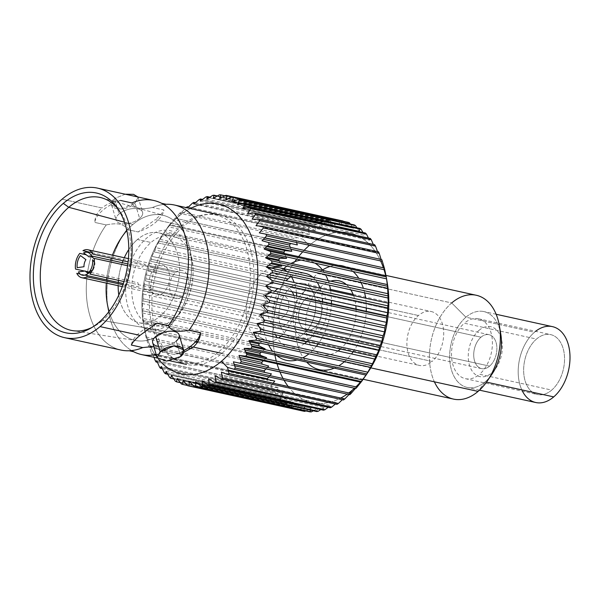 <?xml version="1.0" encoding="UTF-8"?>
<svg xmlns="http://www.w3.org/2000/svg" width="600" height="600" viewBox="0 0 600 600"><rect width="100%" height="100%" fill="white"/><g stroke="black" fill="none" stroke-linecap="round" stroke-linejoin="round"><path stroke-width="0.45" stroke-dasharray="3 2.25" d="M234.157 364.26L148.403 345.428A97.11 62.797 -77.6 0 0 149.002 347.16L264.757 372.577A97.11 62.797 102.4 0 1 264.697 372.405A97.11 62.797 -77.6 0 0 264.757 372.577L271.418 373.875M228.39 370.89L152.895 354.315L153.983 357.3L152.895 354.315L152.235 354.938A97.11 62.797 102.4 0 1 151.5 353.34L228.21 370.192L151.5 353.34A97.11 62.797 -77.6 0 0 152.235 354.938L267.99 380.355A97.11 62.797 102.4 0 1 267.593 379.5A97.11 62.797 -77.6 0 0 267.99 380.355L274.748 381.075M157.433 362.31L271.83 387.428A97.11 62.797 102.4 0 1 270.968 385.995L156.84 360.93L270.968 385.995A97.11 62.797 -77.6 0 0 271.83 387.428L278.64 387.562L275.25 392.452L161.708 367.522L275.25 392.452A97.11 62.797 -77.6 0 0 276.233 393.72A97.11 62.797 102.4 0 1 275.25 392.452L278.64 387.562L156.788 360.803M156.72 360.907L155.212 360.57L156.72 360.907M162.292 368.7L276.233 393.72L283.058 393.278L280.065 398.085L164.303 372.668L280.065 398.085A97.11 62.797 -77.6 0 0 281.145 399.158A97.11 62.797 102.4 0 1 280.065 398.085L283.058 393.278L161.205 366.517M160.852 367.335L159.495 367.035L160.852 367.335M166.095 371.392L287.94 398.153L281.145 399.158L167.752 374.265L281.145 399.158L287.94 398.153L285.345 402.81L169.59 377.392M173.775 378.938L286.522 403.695A97.11 62.797 102.4 0 1 285.345 402.81A97.11 62.797 -77.6 0 0 286.522 403.695L293.25 402.135L291.045 406.59L175.29 381.173L291.045 406.59A97.11 62.797 -77.6 0 0 292.298 407.265A97.11 62.797 102.4 0 1 291.045 406.59L293.25 402.135L171.405 375.375L293.25 402.135L286.522 403.695L173.775 378.938M180.345 382.68L292.298 407.265L298.928 405.18L297.097 409.373L181.343 383.955L297.097 409.373A97.11 62.797 -77.6 0 0 298.418 409.838A97.11 62.797 102.4 0 1 297.097 409.373L298.928 405.18L196.942 382.785L298.928 405.18L292.298 407.265L180.345 382.68M187.455 385.47L298.418 409.838L304.897 407.257L303.435 411.143L304.897 407.257L183.045 380.505L304.897 407.257L298.418 409.838L187.455 385.47M225.923 195.36L341.685 220.778A97.11 62.797 102.4 0 1 343.058 221.017A97.11 62.797 -77.6 0 0 341.685 220.778L341.483 225.15L336.502 220.298L224.985 195.81L336.502 220.298A97.11 62.797 -77.6 0 0 335.093 220.275A97.11 62.797 102.4 0 1 336.502 220.298L341.483 225.15L219.63 198.397L341.483 225.15L341.685 220.778L225.923 195.36M219.33 194.858L335.093 220.275L335.108 225.067L329.798 220.62L217.41 195.945L329.798 220.62A97.11 62.797 -77.6 0 0 328.365 220.822A97.11 62.797 102.4 0 1 329.798 220.62L335.108 225.067L213.263 198.308M212.61 195.405L328.365 220.822L328.582 224.61L328.365 220.822L212.61 195.405M205.83 197.002L207.127 197.288L205.83 197.002M246.728 207.998L328.642 225.99L328.597 224.925L328.642 225.99L323.025 221.993A97.11 62.797 -77.6 0 0 321.593 222.42L209.085 197.715L321.593 222.42A97.11 62.797 102.4 0 1 323.025 221.993L209.925 197.16M199.072 199.62L200.4 199.913L199.072 199.62M200.295 201.15L322.147 227.903L321.593 222.42L322.147 227.903L316.26 224.4A97.11 62.797 -77.6 0 0 314.827 225.038L201.585 200.167L314.827 225.038A97.11 62.797 102.4 0 1 316.26 224.4L202.567 199.433M192.405 203.235L193.822 203.542L192.405 203.235M193.853 204.038L315.697 230.79L314.827 225.038L315.697 230.79L309.562 227.805A97.11 62.797 -77.6 0 0 308.16 228.653L194.303 203.647L308.16 228.653A97.11 62.797 102.4 0 1 309.562 227.805L195.375 202.733M264.772 237.78L174.907 218.212A97.11 62.797 -77.6 0 0 173.678 219.623A97.11 62.797 102.4 0 1 174.907 218.212L264.645 237.915L174.907 218.212L175.477 218.175L179.64 213.292A97.11 62.797 102.4 0 1 180.938 212.055A97.11 62.797 -77.6 0 0 179.64 213.292L295.395 238.71A97.11 62.797 102.4 0 1 296.7 237.472L180.938 212.055L181.373 212.595L185.903 207.81A97.11 62.797 102.4 0 1 186.18 207.593A97.11 62.797 -77.6 0 0 185.903 207.81L301.657 233.228A97.11 62.797 102.4 0 1 303.022 232.178L188.407 207.015M267.39 245.947L169.898 224.542L169.238 225.157A97.11 62.797 -77.6 0 0 168.083 226.725A97.11 62.797 102.4 0 1 169.238 225.157L266.73 246.57L169.238 225.157L173.678 219.623L263.332 239.303M269.4 254.61L164.7 231.623L163.98 232.83A97.11 62.797 -77.6 0 0 162.93 234.532A97.11 62.797 102.4 0 1 163.98 232.83L268.118 255.69L163.98 232.83L168.083 226.725L265.178 248.048M270.78 263.685L159.938 239.34L159.203 241.125A97.11 62.797 -77.6 0 0 158.257 242.955A97.11 62.797 102.4 0 1 159.203 241.125L268.77 265.185L159.203 241.125L162.93 234.532L266.303 257.235M158.257 242.955L266.678 266.767L158.257 242.955L155.663 247.62L158.257 242.955M249.54 341.835L143.085 318.457L142.733 310.808A97.11 62.797 102.4 0 1 142.71 308.722L142.433 303.562L142.913 300.9A97.11 62.797 102.4 0 1 143.04 298.785L143.017 294L143.805 290.888A97.11 62.797 102.4 0 1 144.083 288.765L144.278 284.392L145.387 280.875A97.11 62.797 102.4 0 1 145.815 278.76L146.197 274.845L147.653 270.968A97.11 62.797 102.4 0 1 148.222 268.89L148.755 265.47L150.578 261.278A97.11 62.797 102.4 0 1 151.282 259.26L151.92 256.358L154.125 251.903A97.11 62.797 102.4 0 1 154.95 249.968L155.663 247.62L277.507 274.373L274.013 268.38L271.928 267.915L274.013 268.38A97.11 62.797 102.4 0 1 274.478 267.48A97.11 62.797 -77.6 0 0 274.013 268.38L277.507 274.373L270.712 275.385L154.95 249.968A97.11 62.797 -77.6 0 0 154.125 251.903L269.88 277.32A97.11 62.797 102.4 0 1 270.712 275.385A97.11 62.797 -77.6 0 0 269.88 277.32L273.765 283.118L267.038 284.678L151.282 259.26A97.11 62.797 -77.6 0 0 150.578 261.278L266.34 286.695A97.11 62.797 102.4 0 1 267.038 284.678A97.11 62.797 -77.6 0 0 266.34 286.695L270.6 292.23L263.978 294.308L148.222 268.89A97.11 62.797 -77.6 0 0 147.653 270.968L263.415 296.385A97.11 62.797 102.4 0 1 263.978 294.308A97.11 62.797 -77.6 0 0 263.415 296.385L268.05 301.605L261.57 304.185L145.815 278.76A97.11 62.797 -77.6 0 0 145.387 280.875L261.142 306.293A97.11 62.797 102.4 0 1 261.57 304.185A97.11 62.797 -77.6 0 0 261.142 306.293L266.13 311.145L259.837 314.183L144.083 288.765A97.11 62.797 -77.6 0 0 143.805 290.888L259.56 316.305A97.11 62.797 102.4 0 1 259.837 314.183A97.11 62.797 -77.6 0 0 259.56 316.305L264.87 320.752L258.803 324.202L143.04 298.785A97.11 62.797 -77.6 0 0 142.913 300.9L258.668 326.325A97.11 62.797 102.4 0 1 258.803 324.202A97.11 62.797 -77.6 0 0 258.668 326.325L264.285 330.315L258.465 334.14L142.71 308.722A97.11 62.797 -77.6 0 0 142.733 310.808L258.487 336.225A97.11 62.797 102.4 0 1 258.465 334.14A97.11 62.797 -77.6 0 0 258.487 336.225L264.382 339.728L259.95 343.058M143.257 320.483L200.407 333.03L143.257 320.483A97.11 62.797 102.4 0 1 143.085 318.457A97.11 62.797 -77.6 0 0 143.257 320.483L143.303 322.132L143.257 320.483M200.46 333.045L250.665 344.07L200.46 333.045M239.737 357.502L193.058 347.257M190.14 346.612L145.95 336.907A97.11 62.797 -77.6 0 0 146.415 338.76L188.235 347.947M191.28 348.615L240.442 359.407M144.488 329.835L196.125 341.175L144.488 329.835A97.11 62.797 102.4 0 1 144.442 329.543A97.11 62.797 102.4 0 1 144.172 327.885A97.11 62.797 -77.6 0 0 144.488 329.835L144.743 330.945L144.488 329.835M197.917 341.572L245.782 352.08L197.917 341.572M244.89 350.002L198.795 339.885M197.392 339.577L144.172 327.885L143.303 322.132L200.017 334.59M190.343 208.507A86.887 56.19 -77.6 0 0 178.32 216.697A86.887 56.19 -77.6 0 0 158.708 359.558A86.887 56.19 -77.6 0 1 143.46 323.775A86.887 56.19 -77.6 0 1 163.222 233.767A86.887 56.19 -77.6 0 1 178.32 216.697L181.373 212.595L178.32 216.697A86.887 56.19 -77.6 0 1 190.343 208.507M181.11 226.05A75.645 48.915 102.4 0 1 246.712 248.888A75.645 48.915 102.4 0 1 218.632 351.923A75.645 48.915 102.4 0 1 153.03 329.085A75.645 48.915 102.4 0 1 181.11 226.05M304.103 250.365A86.887 56.19 -77.6 0 0 302.73 251.812A86.887 56.19 102.4 0 1 304.103 250.365M298.597 256.612A86.887 56.19 -77.6 0 0 296.663 259.11A86.887 56.19 102.4 0 1 298.597 256.612M294.803 261.683A86.887 56.19 -77.6 0 0 274.92 355.11A86.887 56.19 102.4 0 1 294.803 261.683M276.285 361.05A86.887 56.19 -77.6 0 0 277.058 363.803A86.887 56.19 102.4 0 1 276.285 361.05M279.173 370.02A86.887 56.19 -77.6 0 0 279.983 372.038A86.887 56.19 102.4 0 1 279.173 370.02M283.08 378.51A86.887 56.19 -77.6 0 0 284.055 380.25A86.887 56.19 102.4 0 1 283.08 378.51M288.233 386.505A86.887 56.19 -77.6 0 0 340.763 398.04A86.887 56.19 102.4 0 1 288.233 386.505M347.175 394.11A86.887 56.19 -77.6 0 0 348.788 392.94A86.887 56.19 102.4 0 1 347.175 394.11M354.315 388.357A86.887 56.19 -77.6 0 0 355.897 386.865A86.887 56.19 102.4 0 1 354.315 388.357M360.42 382.11A86.887 56.19 -77.6 0 0 362.28 379.935A86.887 56.19 102.4 0 1 360.42 382.11M367.507 372.968A86.887 56.19 102.4 0 1 366 375.112A86.887 56.19 -77.6 0 0 366.3 374.7M386.482 278.835A86.887 56.19 -77.6 0 0 385.77 275.752A86.887 56.19 102.4 0 1 386.482 278.835M384.03 269.663A86.887 56.19 -77.6 0 0 383.392 267.772A86.887 56.19 102.4 0 1 384.03 269.663M380.625 260.94A86.887 56.19 -77.6 0 0 309.48 245.317A86.887 56.19 102.4 0 1 380.625 260.94M337.987 350.978A37.822 24.457 102.4 0 1 307.02 336.285A37.822 24.457 102.4 0 1 321.48 286.282A37.822 24.457 102.4 0 1 330.675 281.138M346.373 284.58A37.822 24.457 102.4 0 1 350.812 289.845M353.572 295.553A37.822 24.457 102.4 0 1 355.837 305.745M356.062 309.067A37.822 24.457 102.4 0 1 340.478 349.02M418.447 315.525L290.505 287.43A27.6 17.85 -77.6 0 0 278.947 316.155A27.6 17.85 -77.6 0 0 291.435 337.35A27.6 17.85 -77.6 0 0 304.2 333.36L432.143 361.447A27.6 17.85 102.4 0 1 419.377 365.445A27.6 17.85 102.4 0 1 406.89 344.243A27.6 17.85 102.4 0 1 418.447 315.525A27.6 17.85 102.4 0 1 431.213 311.528A27.6 17.85 102.4 0 1 443.7 332.73A27.6 17.85 102.4 0 1 432.143 361.447L304.2 333.36A27.6 17.85 -77.6 0 0 315.757 304.635A27.6 17.85 -77.6 0 0 303.27 283.433A27.6 17.85 -77.6 0 0 290.505 287.43L418.447 315.525M286.83 266.145A51.113 33.053 102.4 0 1 291.022 263.438M301.192 260.108A51.113 33.053 102.4 0 1 314.933 263.123M322.77 270.413A51.113 33.053 102.4 0 1 325.447 274.627M328.103 280.567A51.113 33.053 102.4 0 1 329.52 285.173M330.63 290.52A51.113 33.053 102.4 0 1 331.44 300.39M331.403 303.653A51.113 33.053 102.4 0 1 318.053 344.093M316.425 346.237A51.113 33.053 102.4 0 1 310.028 352.92A51.113 33.053 102.4 0 1 308.947 353.812M302.64 357.892A51.113 33.053 102.4 0 1 297.165 359.993M276.743 355.507A51.113 33.053 102.4 0 1 272.647 351.308M268.635 344.962A51.113 33.053 102.4 0 1 283.748 268.68M290.505 287.43A27.6 17.85 -77.6 0 0 280.26 325.02A27.6 17.85 -77.6 0 0 304.2 333.36A27.6 17.85 -77.6 0 0 314.445 295.763A27.6 17.85 -77.6 0 0 290.505 287.43M349.02 394.515L350.048 393.217L349.365 394.14L349.793 394.688M381.728 259.582L259.312 232.86M378.502 251.805L377.835 252.428L377.535 251.595L377.835 252.428L255.99 225.667M374.663 244.733L373.942 245.933L373.305 244.433L373.942 245.933L252.097 219.18M370.26 238.44L369.532 240.225L368.438 238.035L369.532 240.225L247.68 213.465M242.79 208.59L364.642 235.35L365.347 232.995L364.642 235.35L362.978 232.478M359.97 228.465L359.85 229.065L359.97 228.465M359.332 231.36L356.955 227.805L359.332 231.36M354.188 224.895L353.663 228.315L350.385 224.062L353.663 228.315L231.81 201.562L353.663 228.315L354.188 224.895M348.075 222.322L347.685 226.237L343.058 221.017L347.685 226.237L225.84 199.478L347.685 226.237L348.075 222.322M187.515 207.862L309.368 234.623L308.16 228.653L309.368 234.623L303.022 232.178A97.11 62.797 -77.6 0 0 301.657 233.228L303.218 239.355L309.075 245.228L303.218 239.355L296.7 237.472A97.11 62.797 -77.6 0 0 295.395 238.71L296.58 242.483M386.82 280.5A86.887 56.19 102.4 0 1 387.27 282.968M290.295 247.335L291 249.233M284.438 253.5L285.847 256.74M279.127 260.827L281.19 264.907M264.435 349.507L261.337 352.125M265.553 358.695L263.34 360.795M267.405 367.433L265.965 368.955M269.94 375.63L268.853 376.913L269.94 375.63M273.135 383.19L270.968 385.995L273.135 383.19M305.752 410.933L311.1 408.345L310.538 410.183L311.1 408.345L197.737 383.452L311.1 408.345L305.752 410.933M313.327 410.798L317.475 408.428L316.695 411.533L317.475 408.428L195.623 381.675M202.087 380.752L323.94 407.505L320.805 409.582L323.94 407.505L323.468 410.16M208.583 378.84L330.435 405.592L328.17 407.31L330.435 405.592L330.233 407.76M215.032 375.945L336.885 402.705L335.355 404.01L336.885 402.705L336.93 404.355M221.37 372.12L343.215 398.873L342.33 399.728L343.215 398.873L343.47 399.975M234.638 365.798L149.565 347.123L151.5 353.34L149.565 347.123L149.002 347.16A97.11 62.797 102.4 0 1 148.403 345.428L146.415 338.76A97.11 62.797 102.4 0 1 145.95 336.907L144.743 330.945L195.337 342.053M195.615 382.493L177.075 378.42L195.615 382.493M195.615 382.987L189.248 381.593L195.615 382.987M244.17 206.077L237.48 204.608L244.17 206.077M206.79 199.23L243.502 207.292M151.282 259.26L267.038 284.678L273.765 283.118L151.92 256.358L151.282 259.26M269.88 277.32L154.125 251.903L151.92 256.358L273.765 283.118L269.88 277.32M148.222 268.89L263.978 294.308L270.6 292.23L148.755 265.47L148.222 268.89M266.34 286.695L150.578 261.278L148.755 265.47L270.6 292.23L266.34 286.695M145.815 278.76L261.57 304.185L268.05 301.605L146.197 274.845L145.815 278.76M263.415 296.385L147.653 270.968L146.197 274.845L268.05 301.605L263.415 296.385M144.083 288.765L259.837 314.183L266.13 311.145L144.278 284.392L144.083 288.765M261.142 306.293L145.387 280.875L144.278 284.392L266.13 311.145L261.142 306.293M143.04 298.785L258.803 324.202L264.87 320.752L143.017 294L143.04 298.785M258.668 326.325L142.913 300.9L142.433 303.562L264.285 330.315L258.668 326.325M258.487 336.225L142.733 310.808L142.53 312.975L264.382 339.728L258.487 336.225M200.31 334.65L251.603 345.915M197.347 342.495L246.292 353.243M281.077 335.978A37.822 24.457 -77.6 0 0 296.663 296.025M296.438 292.702A37.822 24.457 -77.6 0 0 294.165 282.51M291.413 276.803A37.822 24.457 -77.6 0 0 286.965 271.538M271.275 268.095A37.822 24.457 -77.6 0 0 262.08 273.24L268.972 274.755L262.08 273.24A37.822 24.457 -77.6 0 0 246.24 312.6A37.822 24.457 -77.6 0 0 263.347 341.647A37.822 24.457 -77.6 0 0 278.58 337.935M290.925 276.697A37.822 24.457 102.4 0 1 305.468 273.45M312.862 277.222A37.822 24.457 102.4 0 1 317.31 282.487M320.062 288.195A37.822 24.457 102.4 0 1 322.327 298.388M322.553 301.71A37.822 24.457 102.4 0 1 306.968 341.663M171.907 322.192A50.602 32.723 -77.6 0 0 190.688 253.267A50.602 32.723 -77.6 0 0 146.805 237.99A50.602 32.723 -77.6 0 0 128.025 306.915A50.602 32.723 -77.6 0 0 171.907 322.192M163.163 292.853A15.33 9.915 102.4 0 1 149.865 288.218A15.33 9.915 102.4 0 1 155.558 267.337A15.33 9.915 102.4 0 1 168.855 271.965A15.33 9.915 102.4 0 1 163.163 292.853M304.478 343.62A37.822 24.457 102.4 0 1 289.237 347.332A37.822 24.457 102.4 0 1 276.968 337.575M275.52 334.755A37.822 24.457 102.4 0 1 286.035 280.725M163.71 204.465A76.567 49.515 -77.6 0 0 152.55 207.48L163.913 209.97C162.892 212.423 160.02 215.647 155.295 219.667L183.93 225.952A76.567 49.515 102.4 0 1 219.337 214.875A76.567 49.515 102.4 0 1 253.972 273.683A76.567 49.515 102.4 0 1 221.91 353.362A76.567 49.515 102.4 0 1 186.495 364.44A76.567 49.515 102.4 0 1 151.868 305.632A76.567 49.515 102.4 0 1 183.93 225.952L155.295 219.667L138.225 231.96A35.775 17.753 163.4 0 0 163.913 209.97L152.55 207.48C141.045 209.91 134.167 208.395 131.91 202.942A76.567 49.515 102.4 0 1 153.773 200.475M120.472 200.43A35.775 17.753 163.4 0 0 94.785 222.42C94.905 216.975 97.305 212.153 101.985 207.96L62.078 199.2L101.985 207.96C106.86 203.978 113.025 201.465 120.472 200.43L131.91 202.942C134.167 208.395 141.045 209.91 152.55 207.48A76.567 49.515 -77.6 0 1 166.087 204.285M120.93 350.04A76.567 49.515 102.4 0 1 86.963 301.178A76.567 49.515 102.4 0 1 106.222 224.933L94.785 222.42L106.222 224.933C117.727 222.502 124.605 224.01 126.863 229.462L138.225 231.96L126.863 229.462A76.567 49.515 -77.6 0 0 131.625 350.587M139.627 218.452A13.8 6.848 -16.6 0 1 120.802 223.507A13.8 6.848 -16.6 0 1 119.07 213.938A13.8 6.848 -16.6 0 1 137.895 208.882A13.8 6.848 -16.6 0 1 139.627 218.452L135.038 203.062L121.373 209.123L111.675 205.222L114.48 198.548L119.07 213.938A13.8 6.848 163.4 0 0 116.123 220.14A13.8 6.848 163.4 0 0 125.738 223.792A13.8 6.848 163.4 0 0 139.627 218.452A13.8 6.848 163.4 0 0 142.575 212.25A13.8 6.848 163.4 0 0 132.96 208.597A13.8 6.848 163.4 0 0 119.07 213.938L114.48 198.548C103.095 208.778 124.942 213.577 135.038 203.062L138.127 197.34L135.038 203.062L139.627 218.452M183.743 350.632A35.775 17.753 163.4 0 1 174.788 354.6L163.425 352.103L153.78 346.447L163.425 352.103A76.567 49.515 -77.6 0 1 156.172 354.465A76.567 49.515 -77.6 0 0 163.425 352.103L174.788 354.6L183.562 352.485M129.248 350.767A76.567 49.515 102.4 0 1 87.84 307.043A76.567 49.515 102.4 0 1 106.222 224.933C117.727 222.502 124.605 224.01 126.863 229.462A76.567 49.515 -77.6 0 0 133.71 351.743M157.035 323.077A35.775 17.753 163.4 0 0 131.347 345.06M179.137 334.897A13.8 6.848 -16.6 0 1 176.19 341.093L180.78 356.49L176.19 341.093A13.8 6.848 -16.6 0 1 158.542 346.358M176.19 341.093A13.8 6.848 -16.6 0 1 162.3 346.44A13.8 6.848 -16.6 0 1 152.685 342.78M180.78 356.49C170.123 365.13 148.275 360.33 160.215 351.975M98.82 322.44L102.51 320.49A68.017 43.98 102.4 0 1 93.945 326.452A68.017 43.98 102.4 0 1 91.898 327.495A68.017 43.98 -77.6 0 0 102.51 320.49L98.82 322.44M117.96 208.785A68.017 43.98 102.4 0 1 119.385 210.593A68.017 43.98 102.4 0 1 102.51 320.49A68.017 43.98 -77.6 0 0 117.96 208.785M164.745 331.11L102.51 320.49L164.745 331.11A64.095 41.445 102.4 0 1 136.695 340.688A64.095 41.445 102.4 0 1 109.058 311.423A64.095 41.445 102.4 0 0 164.745 331.11A64.095 41.445 102.4 0 0 191.602 265.627A64.095 41.445 102.4 0 0 164.167 215.58A64.095 41.445 102.4 0 0 132.953 224.46L124.493 222.195L132.953 224.46A64.095 41.445 102.4 0 1 188.535 243.81A64.095 41.445 102.4 0 1 164.745 331.11M106.32 283.095A64.095 41.445 102.4 0 1 106.597 279.87A64.095 41.445 102.4 0 0 106.32 283.095M106.83 277.808A64.095 41.445 102.4 0 1 110.708 260.16A64.095 41.445 102.4 0 0 106.83 277.808M111.36 258.188A64.095 41.445 102.4 0 1 112.455 255.142A64.095 41.445 102.4 0 0 111.36 258.188M126.817 230.572A64.095 41.445 102.4 0 1 132.953 224.46A64.095 41.445 102.4 0 0 126.817 230.572M137.438 239.513A45.998 29.745 -77.6 0 0 128.797 249.517A45.998 29.745 -77.6 0 1 137.438 239.513L150.998 242.49L137.438 239.513A45.998 29.745 -77.6 0 1 177.33 253.403A45.998 29.745 -77.6 0 1 160.26 316.058L173.812 319.035A45.998 29.745 102.4 0 1 152.535 325.688A45.998 29.745 102.4 0 1 131.73 290.355A45.998 29.745 102.4 0 1 150.998 242.49A45.998 29.745 102.4 0 1 172.267 235.83A45.998 29.745 102.4 0 1 193.08 271.163A45.998 29.745 102.4 0 1 173.812 319.035L160.26 316.058A45.998 29.745 -77.6 0 0 179.52 268.185A45.998 29.745 -77.6 0 0 158.715 232.853A45.998 29.745 -77.6 0 0 137.438 239.513M124.305 257.745A45.998 29.745 -77.6 0 0 123.03 260.752A45.998 29.745 -77.6 0 1 124.305 257.745M122.295 262.71A45.998 29.745 -77.6 0 0 118.425 280.35A45.998 29.745 -77.6 0 1 122.295 262.71M118.267 282.435A45.998 29.745 -77.6 0 0 118.163 285.697A45.998 29.745 -77.6 0 1 118.267 282.435M118.8 295.05A45.998 29.745 -77.6 0 0 160.26 316.058A45.998 29.745 -77.6 0 1 138.983 322.718A45.998 29.745 -77.6 0 1 118.8 295.05M125.19 194.205L114.48 198.548L125.19 194.205M522.465 391.222A38.843 25.117 102.4 0 1 534.465 332.257A38.843 25.117 102.4 0 1 535.612 331.312M536.49 339.06A30.668 19.83 -77.6 0 0 525.105 380.827A30.668 19.83 -77.6 0 0 551.707 390.09A30.668 19.83 -77.6 0 0 563.085 348.315A30.668 19.83 -77.6 0 0 536.49 339.06L464.347 323.22A30.668 19.83 -77.6 0 0 451.507 355.132A30.668 19.83 -77.6 0 0 465.375 378.683A30.668 19.83 -77.6 0 0 479.558 374.25L551.707 390.09A30.668 19.83 102.4 0 1 537.518 394.53A30.668 19.83 102.4 0 1 523.65 370.972A30.668 19.83 102.4 0 1 536.49 339.06A30.668 19.83 102.4 0 1 550.673 334.62A30.668 19.83 102.4 0 1 564.548 358.178A30.668 19.83 102.4 0 1 551.707 390.09L479.558 374.25A30.668 19.83 -77.6 0 0 492.405 342.337A30.668 19.83 -77.6 0 0 478.53 318.78A30.668 19.83 -77.6 0 0 464.347 323.22L536.49 339.06M535.77 402.518A38.843 25.117 102.4 0 1 518.197 372.675A38.843 25.117 102.4 0 1 534.465 332.257L465.923 317.205A38.843 25.117 -77.6 0 0 449.655 357.63A38.843 25.117 -77.6 0 0 467.228 387.465A38.843 25.117 -77.6 0 0 485.19 381.84L486.495 382.132L485.19 381.84A38.843 25.117 -77.6 0 0 489.72 377.183M500.002 330.345A38.843 25.117 -77.6 0 0 483.885 311.58A38.843 25.117 -77.6 0 0 465.923 317.205L534.465 332.257A38.843 25.117 102.4 0 1 552.428 326.632M322.455 269.993A53.153 34.373 -77.6 0 0 317.678 273.525L451.71 302.955L465.923 317.205A38.843 25.117 102.4 0 1 500.775 333.975M491.94 374.212A38.843 25.117 102.4 0 1 485.19 381.84L478.08 391.41L485.19 381.84A38.843 25.117 102.4 0 1 451.507 370.118A38.843 25.117 102.4 0 1 465.923 317.205L451.71 302.955A53.153 34.373 102.4 0 1 476.295 295.267M370.8 367.853L344.048 361.98L370.8 367.853M344.468 361.612A53.153 34.373 -77.6 0 0 351.54 353.947M353.108 351.788A53.153 34.373 -77.6 0 0 366.248 311.31M366.315 308.048A53.153 34.373 -77.6 0 0 365.64 298.207M364.65 292.89A53.153 34.373 -77.6 0 0 363.382 288.315M361.043 282.442A53.153 34.373 -77.6 0 0 358.763 278.31M353.07 271.5A53.153 34.373 -77.6 0 0 346.058 267.03M338.31 265.327A53.153 34.373 -77.6 0 0 330.075 266.445M453.495 399.097A53.153 34.373 102.4 0 1 429.45 358.275A53.153 34.373 102.4 0 1 451.71 302.955L317.678 273.525A53.153 34.373 -77.6 0 0 303.218 357.6M303.548 358.095A53.153 34.373 -77.6 0 0 306.705 362.093M334.222 368.13A53.153 34.373 -77.6 0 0 338.76 365.827M451.71 302.955A53.153 34.373 -77.6 0 0 434.393 381.817M478.965 330.405A25.553 16.53 102.4 0 1 501.127 338.115A25.553 16.53 102.4 0 1 491.647 372.93A25.553 16.53 102.4 0 1 469.478 365.212A25.553 16.53 102.4 0 1 478.965 330.405M480.998 337.207A17.378 11.235 -77.6 0 0 474.548 360.877A17.378 11.235 -77.6 0 0 489.615 366.12A17.378 11.235 -77.6 0 0 496.065 342.45A17.378 11.235 -77.6 0 0 480.998 337.207L305.835 298.748A17.378 11.235 -77.6 0 0 298.56 316.83A17.378 11.235 -77.6 0 0 306.42 330.173A17.378 11.235 -77.6 0 0 314.46 327.66L489.615 366.12A17.378 11.235 102.4 0 1 481.575 368.64A17.378 11.235 102.4 0 1 473.715 355.29A17.378 11.235 102.4 0 1 480.998 337.207A17.378 11.235 102.4 0 1 489.03 334.688A17.378 11.235 102.4 0 1 496.89 348.038A17.378 11.235 102.4 0 1 489.615 366.12L314.46 327.66A17.378 11.235 -77.6 0 0 321.735 309.577A17.378 11.235 -77.6 0 0 313.875 296.228A17.378 11.235 -77.6 0 0 305.835 298.748L480.998 337.207M303.81 291.938A25.553 16.53 102.4 0 1 325.972 299.655A25.553 16.53 102.4 0 1 316.485 334.462A25.553 16.53 102.4 0 1 294.322 326.752A25.553 16.53 102.4 0 1 303.81 291.938M305.835 298.748A17.378 11.235 -77.6 0 0 299.385 322.418A17.378 11.235 -77.6 0 0 314.46 327.66A17.378 11.235 -77.6 0 0 320.91 303.99A17.378 11.235 -77.6 0 0 305.835 298.748M92.085 252.667L145.417 264.382A14.31 9.255 -77.6 0 0 143.775 265.545L175.605 272.535A14.31 9.255 102.4 0 1 182.227 270.465A14.31 9.255 102.4 0 1 188.7 281.452A14.31 9.255 102.4 0 1 182.708 296.347L150.877 289.358A14.31 9.255 -77.6 0 0 152.4 287.812L123.968 281.565M127.583 265.725L156.675 272.115A14.31 9.255 -77.6 0 0 155.407 267.862L128.1 261.862M274.86 291.24A20.445 13.223 -77.6 0 0 269.017 318.69A20.445 13.223 -77.6 0 0 286.433 323.895A20.445 13.223 -77.6 0 0 293.82 295.403M292.118 291.75A20.445 13.223 -77.6 0 0 277.935 288.638M284.145 316.237A11.242 7.275 102.4 0 1 274.395 312.84A11.242 7.275 102.4 0 1 278.572 297.525A11.242 7.275 102.4 0 1 288.322 300.923A11.242 7.275 102.4 0 1 284.145 316.237M122.94 284.745L149.235 290.52A14.31 9.255 -77.6 0 0 150.877 289.358L182.708 296.347A14.31 9.255 102.4 0 1 176.085 298.418A14.31 9.255 102.4 0 1 169.613 287.423A14.31 9.255 102.4 0 1 175.605 272.535L143.775 265.545A14.31 9.255 -77.6 0 0 142.252 267.09L127.845 263.925M91.77 256.005L86.227 254.79M84.63 271.072L85.47 271.26M91.133 272.505L137.97 282.788A14.31 9.255 -77.6 0 0 139.238 287.04L123.337 283.545M84.87 275.1L80.123 274.058M94.403 262.11L94.89 262.748A8.175 5.287 102.4 0 1 92.955 269.85L92.43 270.15M291.435 337.35L419.377 365.445M303.27 283.433L330.442 289.403M353.115 294.382L431.213 311.528M144.442 329.543L143.46 323.775M165.532 230.4L163.222 233.767M289.237 347.332L263.347 341.647M157.252 358.02L170.07 360.832M89.812 328.702L93.945 326.452M116.573 206.812L119.385 210.593M101.895 197.895L164.167 215.58M136.695 340.688L72.742 330.653M152.535 325.688L138.983 322.718M172.267 235.83L158.715 232.853M111.675 205.222L116.123 220.14M138.127 197.34L142.575 212.25M479.482 390.158L467.228 387.465M496.147 314.272L483.885 311.58M385.92 275.415L342.263 265.83M363.173 379.267L319.462 369.668M465.375 378.683L537.518 394.53M478.53 318.78L550.673 334.62M481.575 368.64L306.42 330.173M489.03 334.688L313.875 296.228M128.422 258.645L182.227 270.465M176.085 298.418L122.28 286.605"/><path stroke-width="0.9" d="M265.965 368.955L264.157 370.845A97.11 62.797 -77.6 0 0 264.697 372.405A97.11 62.797 102.4 0 1 264.157 370.845L234.157 364.26M267.593 379.5A97.11 62.797 102.4 0 1 267.255 378.765L228.21 370.192L267.255 378.765A97.11 62.797 -77.6 0 0 267.593 379.5M156.788 360.803L159.495 367.035A97.11 62.797 -77.6 0 0 160.47 368.303A97.11 62.797 102.4 0 1 159.495 367.035L156.788 360.803L156.075 362.01A97.11 62.797 102.4 0 1 155.212 360.57A97.11 62.797 -77.6 0 0 156.075 362.01L157.433 362.31M161.205 366.517L164.303 372.668A97.11 62.797 -77.6 0 0 165.39 373.74A97.11 62.797 102.4 0 1 164.303 372.668L161.205 366.517L160.47 368.303L162.292 368.7M161.708 367.522L160.852 367.335L161.708 367.522M165.39 373.74L167.752 374.265L165.39 373.74L166.095 371.392L165.39 373.74M170.767 378.278L173.775 378.938L170.767 378.278A97.11 62.797 102.4 0 1 169.59 377.392A97.11 62.797 -77.6 0 0 170.767 378.278L171.405 375.375L170.767 378.278M176.542 381.847L180.345 382.68L176.542 381.847A97.11 62.797 102.4 0 1 175.29 381.173A97.11 62.797 -77.6 0 0 176.542 381.847L177.075 378.42L176.542 381.847M182.663 384.42L187.455 385.47L182.663 384.42A97.11 62.797 102.4 0 1 181.343 383.955A97.11 62.797 -77.6 0 0 182.663 384.42L183.045 380.505L182.663 384.42M189.053 385.965L304.808 411.382A97.11 62.797 102.4 0 1 303.435 411.143L187.68 385.725A97.11 62.797 -77.6 0 0 189.053 385.965A97.11 62.797 102.4 0 1 187.68 385.725L183.045 380.505L187.68 385.725L303.435 411.143A97.11 62.797 -77.6 0 0 304.808 411.382L305.752 410.933L304.808 411.382L189.053 385.965L189.248 381.593L189.053 385.965M362.978 232.478L361.147 229.35A97.11 62.797 -77.6 0 0 359.97 228.465L244.215 203.048L237.48 204.608L239.685 200.153L355.447 225.57L356.955 227.805L355.447 225.57A97.11 62.797 -77.6 0 0 354.188 224.895L238.433 199.478L231.81 201.562L233.632 197.362L349.395 222.78L350.385 224.062L349.395 222.78A97.11 62.797 -77.6 0 0 348.075 222.322L232.312 196.905L225.84 199.478L227.295 195.6A97.11 62.797 -77.6 0 0 225.923 195.36A97.11 62.797 102.4 0 1 227.295 195.6L343.058 221.017L227.295 195.6L225.84 199.478L232.312 196.905A97.11 62.797 102.4 0 1 233.632 197.362A97.11 62.797 -77.6 0 0 232.312 196.905L348.075 222.322A97.11 62.797 102.4 0 1 349.395 222.78L233.632 197.362L231.81 201.562L238.433 199.478A97.11 62.797 102.4 0 1 239.685 200.153A97.11 62.797 -77.6 0 0 238.433 199.478L354.188 224.895A97.11 62.797 102.4 0 1 355.447 225.57L239.685 200.153L237.48 204.608L244.215 203.048A97.11 62.797 102.4 0 1 245.385 203.933A97.11 62.797 -77.6 0 0 244.215 203.048L359.97 228.465A97.11 62.797 102.4 0 1 361.147 229.35L245.385 203.933L242.79 208.59L249.585 207.577A97.11 62.797 102.4 0 1 250.673 208.657A97.11 62.797 -77.6 0 0 249.585 207.577L365.347 232.995A97.11 62.797 102.4 0 1 366.428 234.075L250.673 208.657L247.68 213.465L254.505 213.022A97.11 62.797 102.4 0 1 255.48 214.282A97.11 62.797 -77.6 0 0 254.505 213.022L370.26 238.44A97.11 62.797 102.4 0 1 371.235 239.7L255.48 214.282L252.097 219.18L258.907 219.315A97.11 62.797 102.4 0 1 259.763 220.748A97.11 62.797 -77.6 0 0 258.907 219.315L374.663 244.733A97.11 62.797 102.4 0 1 375.525 246.165L259.763 220.748L255.99 225.667L262.74 226.388A97.11 62.797 102.4 0 1 263.475 227.978A97.11 62.797 -77.6 0 0 262.74 226.388L378.502 251.805A97.11 62.797 102.4 0 1 379.237 253.395L263.475 227.978L259.312 232.86L265.972 234.165A97.11 62.797 102.4 0 1 266.58 235.897A97.11 62.797 -77.6 0 0 265.972 234.165L381.728 259.582A97.11 62.797 102.4 0 1 382.335 261.315L266.58 235.897L262.043 240.683L268.567 242.558A97.11 62.797 102.4 0 1 269.025 244.41A97.11 62.797 -77.6 0 0 268.567 242.558L384.322 267.983A97.11 62.797 102.4 0 1 384.787 269.827L269.025 244.41L264.142 249.045L270.487 251.483A97.11 62.797 102.4 0 1 270.803 253.433A97.11 62.797 -77.6 0 0 270.487 251.483L386.243 276.9A97.11 62.797 102.4 0 1 386.565 278.85L270.803 253.433L265.582 257.85L271.718 260.835A97.11 62.797 102.4 0 1 271.89 262.868A97.11 62.797 -77.6 0 0 271.718 260.835L387.472 286.252A97.11 62.797 102.4 0 1 387.645 288.285L271.89 262.868L266.355 267.015L272.243 270.517A97.11 62.797 102.4 0 1 272.265 272.603A97.11 62.797 -77.6 0 0 272.243 270.517L388.005 295.935A97.11 62.797 102.4 0 1 388.02 298.02L272.265 272.603L266.445 276.428L272.062 280.418A97.11 62.797 102.4 0 1 271.935 282.532A97.11 62.797 -77.6 0 0 272.062 280.418L387.817 305.835A97.11 62.797 102.4 0 1 387.69 307.95L271.935 282.532L265.86 285.983L271.178 290.43A97.11 62.797 102.4 0 1 270.892 292.56A97.11 62.797 -77.6 0 0 271.178 290.43L386.933 315.847A97.11 62.797 102.4 0 1 386.655 317.978L270.892 292.56L264.608 295.59L269.587 300.45A97.11 62.797 102.4 0 1 269.16 302.558A97.11 62.797 -77.6 0 0 269.587 300.45L385.342 325.868A97.11 62.797 102.4 0 1 384.923 327.975L269.16 302.558L262.688 305.138L267.322 310.358A97.11 62.797 102.4 0 1 266.752 312.428A97.11 62.797 -77.6 0 0 267.322 310.358L383.077 335.775A97.11 62.797 102.4 0 1 382.515 337.845L266.752 312.428L260.13 314.513L264.397 320.048A97.11 62.797 102.4 0 1 263.7 322.065A97.11 62.797 -77.6 0 0 264.397 320.048L380.153 345.465A97.11 62.797 102.4 0 1 379.455 347.483L263.7 322.065L256.965 323.625L260.85 329.415A97.11 62.797 102.4 0 1 260.025 331.35A97.11 62.797 -77.6 0 0 260.85 329.415L376.605 354.832A97.11 62.797 102.4 0 1 375.78 356.767L260.025 331.35L253.222 332.362L256.718 338.362A97.11 62.797 102.4 0 1 255.772 340.192A97.11 62.797 -77.6 0 0 256.718 338.362L372.48 363.78A97.11 62.797 102.4 0 1 371.528 365.61L255.772 340.192L248.947 340.642L252.053 346.785A97.11 62.797 102.4 0 1 250.995 348.495A97.11 62.797 -77.6 0 0 252.053 346.785L367.808 372.202A97.11 62.797 102.4 0 1 366.75 373.913L250.995 348.495L244.185 348.36L246.892 354.593A97.11 62.797 102.4 0 1 245.737 356.16A97.11 62.797 -77.6 0 0 246.892 354.593L362.647 380.01A97.11 62.797 102.4 0 1 361.5 381.577L245.737 356.16L238.987 355.447L241.298 361.702A97.11 62.797 102.4 0 1 240.067 363.112A97.11 62.797 -77.6 0 0 241.298 361.702L357.06 387.12A97.11 62.797 102.4 0 1 355.822 388.53L233.407 361.808L235.343 368.032A97.11 62.797 102.4 0 1 234.038 369.263A97.11 62.797 -77.6 0 0 235.343 368.032L351.097 393.45A97.11 62.797 102.4 0 1 349.793 394.688L234.038 369.263L227.513 367.388L221.423 361.282A86.887 56.19 -77.6 0 1 158.708 359.558A86.887 56.19 -77.6 0 0 221.423 361.282L227.513 367.388L229.072 373.515A97.11 62.797 102.4 0 1 227.715 374.558A97.11 62.797 -77.6 0 0 229.072 373.515L344.827 398.933A97.11 62.797 102.4 0 1 343.47 399.975L227.715 374.558L221.37 372.12L222.57 378.09A97.11 62.797 102.4 0 1 221.167 378.938A97.11 62.797 -77.6 0 0 222.57 378.09L338.325 403.507A97.11 62.797 102.4 0 1 336.93 404.355L221.167 378.938L215.032 375.945L215.903 381.705A97.11 62.797 102.4 0 1 214.478 382.343A97.11 62.797 -77.6 0 0 215.903 381.705L331.657 407.123A97.11 62.797 102.4 0 1 330.233 407.76L214.478 382.343L208.583 378.84L209.145 384.322A97.11 62.797 102.4 0 1 207.705 384.743A97.11 62.797 -77.6 0 0 209.145 384.322L324.9 409.74A97.11 62.797 102.4 0 1 323.468 410.16L207.705 384.743L202.087 380.752L202.365 385.912A97.11 62.797 102.4 0 1 200.933 386.115A97.11 62.797 -77.6 0 0 202.365 385.912L318.12 411.33A97.11 62.797 102.4 0 1 316.695 411.533L200.933 386.115L195.623 381.675L195.645 386.46L311.4 411.877A97.11 62.797 102.4 0 1 309.99 411.862L194.235 386.445A97.11 62.797 -77.6 0 0 195.645 386.46A97.11 62.797 102.4 0 1 194.235 386.445L189.248 381.593L194.235 386.445L309.99 411.862A97.11 62.797 -77.6 0 0 311.4 411.877L313.327 410.798M224.985 195.81L220.74 194.88A97.11 62.797 -77.6 0 0 219.33 194.858A97.11 62.797 102.4 0 1 220.74 194.88L219.63 198.397L225.923 195.36L219.63 198.397L220.74 194.88L224.985 195.81M213.263 198.308L214.042 195.202L217.41 195.945L214.042 195.202A97.11 62.797 -77.6 0 0 212.61 195.405A97.11 62.797 102.4 0 1 214.042 195.202L213.263 198.308L219.33 194.858M207.127 197.288L209.085 197.715L207.127 197.288M209.925 197.16L207.27 196.575A97.11 62.797 -77.6 0 0 205.83 197.002A97.11 62.797 102.4 0 1 207.27 196.575L206.79 199.23L212.61 195.405L206.79 199.23M200.4 199.913L201.585 200.167L200.4 199.913M202.567 199.433L200.498 198.983A97.11 62.797 -77.6 0 0 199.072 199.62A97.11 62.797 102.4 0 1 200.498 198.983L200.295 201.15L205.83 197.002L200.295 201.15M193.822 203.542L194.303 203.647L193.822 203.542M195.375 202.733L193.808 202.388A97.11 62.797 -77.6 0 0 192.405 203.235A97.11 62.797 102.4 0 1 193.808 202.388L193.853 204.038L199.072 199.62L193.853 204.038M188.407 207.015L187.26 206.76A97.11 62.797 -77.6 0 0 186.18 207.593A97.11 62.797 102.4 0 1 187.26 206.76L187.515 207.862L192.405 203.235L187.515 207.862M263.332 239.303L289.433 245.04A97.11 62.797 102.4 0 1 290.67 243.63L264.645 237.915L290.67 243.63A97.11 62.797 -77.6 0 0 289.433 245.04L290.295 247.335M265.178 248.048L283.845 252.142A97.11 62.797 102.4 0 1 284.993 250.575L266.73 246.57L284.993 250.575A97.11 62.797 -77.6 0 0 283.845 252.142L284.438 253.5M266.303 257.235L278.685 259.95A97.11 62.797 102.4 0 1 279.735 258.248L268.118 255.69L279.735 258.248A97.11 62.797 -77.6 0 0 278.685 259.95L279.127 260.827M266.678 266.767L271.928 267.915L266.678 266.767M274.478 267.48A97.11 62.797 102.4 0 1 274.957 266.543L268.77 265.185L274.957 266.543A97.11 62.797 -77.6 0 0 274.478 267.48M259.95 343.058L258.847 343.875A97.11 62.797 -77.6 0 0 259.013 345.9L250.665 344.07L259.013 345.9A97.11 62.797 102.4 0 1 258.847 343.875L249.54 341.835M240.442 359.407L262.17 364.178A97.11 62.797 102.4 0 1 261.705 362.332L239.737 357.502M193.058 347.257L190.14 346.612M188.235 347.947L191.28 348.615M196.125 341.175L197.917 341.572L196.125 341.175M261.337 352.125L259.928 353.303A97.11 62.797 -77.6 0 0 260.25 355.252L245.782 352.08L260.25 355.252A97.11 62.797 102.4 0 1 259.928 353.303L244.89 350.002M198.795 339.885L197.392 339.577M221.423 361.282A86.887 56.19 -77.6 0 0 255.683 250.987A86.887 56.19 -77.6 0 0 190.343 208.507A86.887 56.19 -77.6 0 1 255.683 250.987A86.887 56.19 -77.6 0 1 221.423 361.282M309.308 245.46A86.887 56.19 -77.6 0 0 304.103 250.365A86.887 56.19 102.4 0 1 309.308 245.46A86.887 56.19 102.4 0 1 309.48 245.317A86.887 56.19 -77.6 0 0 309.308 245.46L309.308 245.46M302.73 251.812A86.887 56.19 -77.6 0 0 298.597 256.612A86.887 56.19 102.4 0 1 302.73 251.812M296.663 259.11A86.887 56.19 -77.6 0 0 294.803 261.683A86.887 56.19 102.4 0 1 296.663 259.11M274.92 355.11A86.887 56.19 -77.6 0 0 276.285 361.05A86.887 56.19 102.4 0 1 274.92 355.11M277.058 363.803A86.887 56.19 -77.6 0 0 279.173 370.02A86.887 56.19 102.4 0 1 277.058 363.803M279.983 372.038A86.887 56.19 -77.6 0 0 283.08 378.51A86.887 56.19 102.4 0 1 279.983 372.038M284.055 380.25A86.887 56.19 -77.6 0 0 288.233 386.505A86.887 56.19 102.4 0 1 284.055 380.25M340.763 398.04A86.887 56.19 -77.6 0 0 347.175 394.11A86.887 56.19 102.4 0 1 340.763 398.04M348.788 392.94A86.887 56.19 -77.6 0 0 352.41 390.045A86.887 56.19 -77.6 0 0 354.315 388.357A86.887 56.19 102.4 0 1 352.41 390.045L350.048 393.217L352.41 390.045A86.887 56.19 102.4 0 1 348.788 392.94M355.897 386.865A86.887 56.19 -77.6 0 0 360.42 382.11A86.887 56.19 102.4 0 1 355.897 386.865M362.28 379.935A86.887 56.19 -77.6 0 0 366 375.112A86.887 56.19 102.4 0 1 362.28 379.935M366.3 374.7A86.887 56.19 -77.6 0 0 386.482 278.835A86.887 56.19 102.4 0 1 386.82 280.5M385.77 275.752A86.887 56.19 -77.6 0 0 384.03 269.663A86.887 56.19 102.4 0 1 385.77 275.752M383.392 267.772A86.887 56.19 -77.6 0 0 380.625 260.94A86.887 56.19 102.4 0 1 383.392 267.772M340.478 349.02A37.822 24.457 102.4 0 1 340.245 349.222A37.822 24.457 102.4 0 1 337.987 350.978M330.675 281.138A37.822 24.457 102.4 0 1 346.373 284.58M350.812 289.845A37.822 24.457 102.4 0 1 353.572 295.553M355.837 305.745A37.822 24.457 102.4 0 1 356.062 309.067M283.748 268.68A51.113 33.053 102.4 0 1 284.678 267.87A51.113 33.053 102.4 0 1 286.83 266.145M291.022 263.438A51.113 33.053 102.4 0 1 301.192 260.108M314.933 263.123A51.113 33.053 102.4 0 1 322.77 270.413M325.447 274.627A51.113 33.053 102.4 0 1 328.103 280.567M329.52 285.173A51.113 33.053 102.4 0 1 330.63 290.52M331.44 300.39A51.113 33.053 102.4 0 1 331.403 303.653M318.053 344.093A51.113 33.053 102.4 0 1 316.425 346.237M308.947 353.812A51.113 33.053 102.4 0 1 302.64 357.892M297.165 359.993A51.113 33.053 102.4 0 1 276.743 355.507M272.647 351.308A51.113 33.053 102.4 0 1 268.635 344.962M349.793 394.688A97.11 62.797 -77.6 0 0 351.097 393.45L355.26 388.567L355.822 388.53A97.11 62.797 -77.6 0 0 357.06 387.12L361.5 381.577A97.11 62.797 -77.6 0 0 362.647 380.01L366.75 373.913A97.11 62.797 -77.6 0 0 367.808 372.202L371.528 365.61A97.11 62.797 -77.6 0 0 372.48 363.78L375.78 356.767A97.11 62.797 -77.6 0 0 376.605 354.832L378.817 350.377L379.455 347.483A97.11 62.797 -77.6 0 0 380.153 345.465L381.983 341.272L382.515 337.845A97.11 62.797 -77.6 0 0 383.077 335.775L384.54 331.89L384.923 327.975A97.11 62.797 -77.6 0 0 385.342 325.868L386.452 322.35L386.655 317.978A97.11 62.797 -77.6 0 0 386.933 315.847L387.713 312.743L387.69 307.95A97.11 62.797 -77.6 0 0 387.817 305.835L388.298 303.18L388.02 298.02A97.11 62.797 -77.6 0 0 388.005 295.935L387.645 288.285A97.11 62.797 -77.6 0 0 387.472 286.252L386.565 278.85A97.11 62.797 -77.6 0 0 386.295 277.2A97.11 62.797 -77.6 0 0 386.243 276.9L384.787 269.827A97.11 62.797 -77.6 0 0 384.322 267.983L382.335 261.315A97.11 62.797 -77.6 0 0 381.728 259.582M259.312 232.86L263.475 227.978L379.237 253.395L381.165 259.62L379.237 253.395A97.11 62.797 -77.6 0 0 378.502 251.805M255.99 225.667L259.763 220.748L375.525 246.165L377.535 251.595L375.525 246.165A97.11 62.797 -77.6 0 0 374.663 244.733M252.097 219.18L255.48 214.282L371.235 239.7L373.305 244.433L371.235 239.7A97.11 62.797 -77.6 0 0 370.26 238.44M247.68 213.465L250.673 208.657L366.428 234.075L368.438 238.035L366.428 234.075A97.11 62.797 -77.6 0 0 365.347 232.995L249.585 207.577L242.79 208.59M359.97 228.465L359.332 231.36L244.17 206.077L359.332 231.36L359.97 228.465M386.295 277.2L387.27 282.968A86.887 56.19 102.4 0 1 367.507 372.968L365.205 376.343M296.58 242.483L297.322 244.928L264.772 237.78M291 249.233L291.75 251.295L284.993 250.575L291.75 251.295L267.39 245.947M285.847 256.74L286.545 258.375L279.735 258.248L286.545 258.375L269.4 254.61M281.19 264.907L281.782 266.1L274.957 266.543L281.782 266.1L270.78 263.685M251.603 345.915L265.155 348.885L259.013 345.9L265.155 348.885L264.435 349.507M246.292 353.243L266.595 357.697L260.25 355.252L266.595 357.697L265.553 358.695M263.34 360.795L261.705 362.332A97.11 62.797 -77.6 0 0 262.17 364.178L268.688 366.06L267.405 367.433M271.418 373.875L269.94 375.63L271.418 373.875L234.638 365.798M268.853 376.913L267.255 378.765L268.853 376.913M274.748 381.075L273.135 383.19L274.748 381.075L228.39 370.89M310.538 410.183L310.08 411.592L310.538 410.183M195.623 381.675L200.933 386.115L316.695 411.533A97.11 62.797 -77.6 0 0 318.12 411.33L320.805 409.582L318.12 411.33L202.365 385.912L202.087 380.752M323.468 410.16A97.11 62.797 -77.6 0 0 324.9 409.74L328.17 407.31L324.9 409.74L209.145 384.322L208.583 378.84M330.233 407.76A97.11 62.797 -77.6 0 0 331.657 407.123L335.355 404.01L331.657 407.123L215.903 381.705L215.032 375.945M336.93 404.355A97.11 62.797 -77.6 0 0 338.325 403.507L342.33 399.728L338.325 403.507L222.57 378.09L221.37 372.12M343.47 399.975A97.11 62.797 -77.6 0 0 344.827 398.933L349.365 394.14M181.343 383.955L177.075 378.42L181.343 383.955M175.29 381.173L171.405 375.375L175.29 381.173M169.59 377.392L166.095 371.392M155.212 360.57L153.983 357.3L155.212 360.57M196.942 382.785L195.615 382.493L196.942 382.785M197.737 383.452L195.615 382.987L197.737 383.452M240.067 363.112L355.822 388.53L240.067 363.112M245.737 356.16L361.5 381.577L360.832 382.2L238.987 355.447L245.737 356.16M250.995 348.495L366.75 373.913L366.038 375.12L244.185 348.36L250.995 348.495M255.772 340.192L371.528 365.61L370.8 367.395L248.947 340.642L255.772 340.192M372.48 363.78L256.718 338.362L253.222 332.362L375.075 359.123L372.48 363.78M263.7 322.065L379.455 347.483L378.817 350.377L256.965 323.625L263.7 322.065M376.605 354.832L260.85 329.415L256.965 323.625L378.817 350.377L376.605 354.832M266.752 312.428L382.515 337.845L381.983 341.272L260.13 314.513L266.752 312.428M380.153 345.465L264.397 320.048L260.13 314.513L381.983 341.272L380.153 345.465M269.16 302.558L384.923 327.975L384.54 331.89L262.688 305.138L269.16 302.558M383.077 335.775L267.322 310.358L262.688 305.138L384.54 331.89L383.077 335.775M270.892 292.56L386.655 317.978L386.452 322.35L264.608 295.59L270.892 292.56M385.342 325.868L269.587 300.45L264.608 295.59L386.452 322.35L385.342 325.868M271.935 282.532L387.69 307.95L387.713 312.743L265.86 285.983L271.935 282.532M387.817 305.835L272.062 280.418L266.445 276.428L388.298 303.18L387.817 305.835M388.005 295.935L272.243 270.517L266.355 267.015L388.207 293.767L388.005 295.935M387.472 286.252L271.718 260.835L265.582 257.85L387.435 284.61L387.472 286.252M386.243 276.9L270.487 251.483L264.142 249.045L385.987 275.798L386.243 276.9M243.502 207.292L246.728 207.998M195.337 342.053L197.347 342.495M306.968 341.663A37.822 24.457 102.4 0 1 306.735 341.865L280.837 336.173A37.822 24.457 -77.6 0 0 281.077 335.978M296.663 296.025A37.822 24.457 -77.6 0 0 296.438 292.702M294.165 282.51A37.822 24.457 -77.6 0 0 291.413 276.803M286.965 271.538A37.822 24.457 -77.6 0 0 279.57 267.765A37.822 24.457 -77.6 0 0 271.275 268.095M286.035 280.725A37.822 24.457 102.4 0 1 287.97 278.925L268.972 274.755L287.97 278.925A37.822 24.457 102.4 0 1 290.925 276.697M279.57 267.765L305.468 273.45A37.822 24.457 102.4 0 1 312.862 277.222M317.31 282.487A37.822 24.457 102.4 0 1 320.062 288.195M322.327 298.388A37.822 24.457 102.4 0 1 322.553 301.71M278.58 337.935A37.822 24.457 -77.6 0 0 280.837 336.173L306.735 341.865A37.822 24.457 102.4 0 1 304.478 343.62M276.968 337.575A37.822 24.457 102.4 0 1 275.52 334.755M183.562 352.485L193.275 347.07L221.91 353.362L193.275 347.07C197.947 342.877 200.347 338.055 200.475 332.618L189.113 330.12A76.567 49.515 -77.6 0 0 208.373 253.875A76.567 49.515 -77.6 0 0 174.405 205.005A76.567 49.515 -77.6 0 0 163.71 204.465M97.493 188.123L153.773 200.475A76.567 49.515 102.4 0 1 187.733 249.345A76.567 49.515 102.4 0 1 168.472 325.59L157.035 323.077L139.965 335.37L100.058 326.603A76.567 49.515 -77.6 0 0 132.12 246.93A76.567 49.515 -77.6 0 0 97.493 188.123A76.567 49.515 -77.6 0 0 62.078 199.2A76.567 49.515 -77.6 0 0 30.015 278.873A76.567 49.515 -77.6 0 0 64.65 337.688A76.567 49.515 -77.6 0 0 100.058 326.603L139.965 335.37C135.24 339.382 132.368 342.615 131.347 345.06L142.785 347.572A76.567 49.515 102.4 0 1 120.93 350.04L64.65 337.688M157.035 323.077L168.472 325.59C170.76 331.043 177.637 332.558 189.113 330.12C177.637 332.558 170.76 331.043 168.472 325.59A76.567 49.515 102.4 0 0 161.625 203.31A76.567 49.515 102.4 0 0 131.91 202.942L120.472 200.43M131.625 350.587A76.567 49.515 -77.6 0 0 141.562 354.57A76.567 49.515 -77.6 0 0 156.172 354.465A76.567 49.515 -77.6 0 1 133.71 351.743L129.248 350.767A76.567 49.515 102.4 0 0 142.785 347.572L153.78 346.447L142.785 347.572L131.347 345.06M183.743 350.632A35.775 17.753 163.4 0 0 200.475 332.618L189.113 330.12A76.567 49.515 -77.6 0 0 207.495 248.01A76.567 49.515 -77.6 0 0 166.087 204.285L161.625 203.31M158.542 346.358A13.8 6.848 -16.6 0 1 155.632 336.577A13.8 6.848 -16.6 0 1 174.458 331.522A13.8 6.848 -16.6 0 1 176.19 341.093M157.132 357.697L152.685 342.78A13.8 6.848 -16.6 0 1 155.632 336.577L160.215 351.975L157.132 357.69L166.688 361.11L180.78 356.49L183.585 349.815L173.887 345.915L160.215 351.975C170.317 341.46 192.165 346.26 180.78 356.49M160.215 351.975L155.632 336.577A13.8 6.848 -16.6 0 1 169.515 331.237A13.8 6.848 -16.6 0 1 179.137 334.897L183.585 349.808M62.078 199.2A76.567 49.515 -77.6 0 0 33.66 303.487A76.567 49.515 -77.6 0 0 100.058 326.603A76.567 49.515 -77.6 0 0 128.483 222.315A76.567 49.515 -77.6 0 0 62.078 199.2M98.82 322.44A71.558 46.275 102.4 0 1 36.758 300.832A71.558 46.275 102.4 0 1 63.323 203.37A71.558 46.275 102.4 0 1 125.377 224.97A71.558 46.275 102.4 0 1 98.82 322.44A71.558 46.275 -77.6 0 0 116.573 206.812A71.558 46.275 -77.6 0 0 63.323 203.37A71.558 46.275 -77.6 0 0 35.227 294.803A71.558 46.275 -77.6 0 0 89.812 328.702A71.558 46.275 -77.6 0 0 98.82 322.44M91.898 327.495A68.017 43.98 102.4 0 1 41.79 292.845A68.017 43.98 102.4 0 1 68.767 207.315L63.323 203.37L68.767 207.315A68.017 43.98 102.4 0 1 117.96 208.785A68.017 43.98 -77.6 0 0 101.895 197.895A68.017 43.98 -77.6 0 0 68.767 207.315L124.493 222.195L68.767 207.315A68.017 43.98 -77.6 0 0 40.32 279.375A68.017 43.98 -77.6 0 0 72.742 330.653A68.017 43.98 -77.6 0 0 91.898 327.495M109.058 311.423A64.095 41.445 102.4 0 1 106.32 283.095A64.095 41.445 102.4 0 0 109.058 311.423M106.597 279.87A64.095 41.445 102.4 0 1 106.83 277.808A64.095 41.445 102.4 0 0 106.597 279.87M110.708 260.16A64.095 41.445 102.4 0 1 111.36 258.188A64.095 41.445 102.4 0 0 110.708 260.16M112.455 255.142A64.095 41.445 102.4 0 1 126.817 230.572A64.095 41.445 102.4 0 0 112.455 255.142M128.797 249.517A45.998 29.745 -77.6 0 0 124.305 257.745A45.998 29.745 -77.6 0 1 128.797 249.517M123.03 260.752A45.998 29.745 -77.6 0 0 122.295 262.71A45.998 29.745 -77.6 0 1 123.03 260.752M118.425 280.35A45.998 29.745 -77.6 0 0 118.267 282.435A45.998 29.745 -77.6 0 1 118.425 280.35M118.163 285.697A45.998 29.745 -77.6 0 0 118.8 295.05A45.998 29.745 -77.6 0 1 118.163 285.697M138.007 197.017L133.56 194.347L125.19 194.205L133.56 194.347L138.007 197.017M535.612 331.312A38.843 25.117 102.4 0 1 568.373 344.752A38.843 25.117 102.4 0 1 553.732 396.893A38.843 25.117 102.4 0 1 522.465 391.222M496.147 314.272L552.428 326.632A38.843 25.117 102.4 0 1 570 356.468A38.843 25.117 102.4 0 1 553.732 396.893L486.495 382.132L553.732 396.893A38.843 25.117 102.4 0 1 535.77 402.518L479.482 390.158M489.72 377.183A38.843 25.117 -77.6 0 0 500.002 330.345M385.92 275.415L476.295 295.267A53.153 34.373 102.4 0 1 500.34 336.09A53.153 34.373 102.4 0 1 478.08 391.41A53.153 34.373 -77.6 0 0 487.312 380.962A53.153 34.373 -77.6 0 0 499.41 325.905A53.153 34.373 -77.6 0 0 451.71 302.955M499.41 325.905L500.775 333.975A38.843 25.117 102.4 0 1 491.94 374.212L487.312 380.962M434.393 381.817A53.153 34.373 -77.6 0 0 478.08 391.41L370.8 367.853L478.08 391.41A53.153 34.373 102.4 0 1 453.495 399.097L363.173 379.267M338.76 365.827A53.153 34.373 -77.6 0 0 344.048 361.98A53.153 34.373 -77.6 0 0 344.468 361.612M351.54 353.947A53.153 34.373 -77.6 0 0 353.108 351.788M366.248 311.31A53.153 34.373 -77.6 0 0 366.315 308.048M365.64 298.207A53.153 34.373 -77.6 0 0 364.65 292.89M363.382 288.315A53.153 34.373 -77.6 0 0 361.043 282.442M358.763 278.31A53.153 34.373 -77.6 0 0 353.07 271.5M346.058 267.03A53.153 34.373 -77.6 0 0 342.263 265.83A53.153 34.373 -77.6 0 0 338.31 265.327M330.075 266.445A53.153 34.373 -77.6 0 0 322.455 269.993M303.218 357.6A53.153 34.373 -77.6 0 0 303.548 358.095M306.705 362.093A53.153 34.373 -77.6 0 0 319.462 369.668A53.153 34.373 -77.6 0 0 334.222 368.13M123.968 281.565L89.955 274.095A14.31 9.255 -77.6 0 0 94.23 258.397L127.583 265.725M128.1 261.862L92.963 254.145A14.31 9.255 -77.6 0 0 87.945 249.757A14.31 9.255 -77.6 0 0 82.965 250.665L92.085 252.667M277.935 288.638A20.445 13.223 -77.6 0 0 276.285 289.875A20.445 13.223 -77.6 0 0 274.86 291.24M293.82 295.403A20.445 13.223 -77.6 0 0 292.118 291.75M127.845 263.925L91.77 256.005M86.227 254.79L79.8 253.38A14.31 9.255 -77.6 0 0 75.525 269.077L84.63 271.072M85.47 271.26L91.133 272.505M123.337 283.545L84.87 275.1M80.123 274.058L76.793 273.33A14.31 9.255 -77.6 0 0 81.81 277.718A14.31 9.255 -77.6 0 0 86.79 276.81L122.94 284.745M92.955 269.85L89.295 271.897A11.723 7.575 -77.6 0 0 92.595 259.8L94.403 262.11M90.69 254.55L93.502 258.33A8.175 5.287 102.4 0 1 93.623 258.495L91.328 255.548A11.723 7.575 -77.6 0 0 90.69 254.55A11.723 7.575 -77.6 0 0 83.625 252.87L89.1 256.92A8.175 5.287 102.4 0 1 93.3 258.075M78.427 271.928A11.723 7.575 -77.6 0 0 86.13 274.605L89.79 272.558A8.175 5.287 102.4 0 1 85.267 270.983L78.427 271.928M80.46 255.577A11.723 7.575 -77.6 0 0 77.16 267.675L84 266.73A8.175 5.287 102.4 0 1 85.935 259.635L80.46 255.577M330.442 289.403L353.115 294.382M219.337 214.875L174.405 205.005M141.562 354.57L157.252 358.02M170.07 360.832L186.495 364.44M87.945 249.757L128.422 258.645M122.28 286.605L81.81 277.718"/></g></svg>
